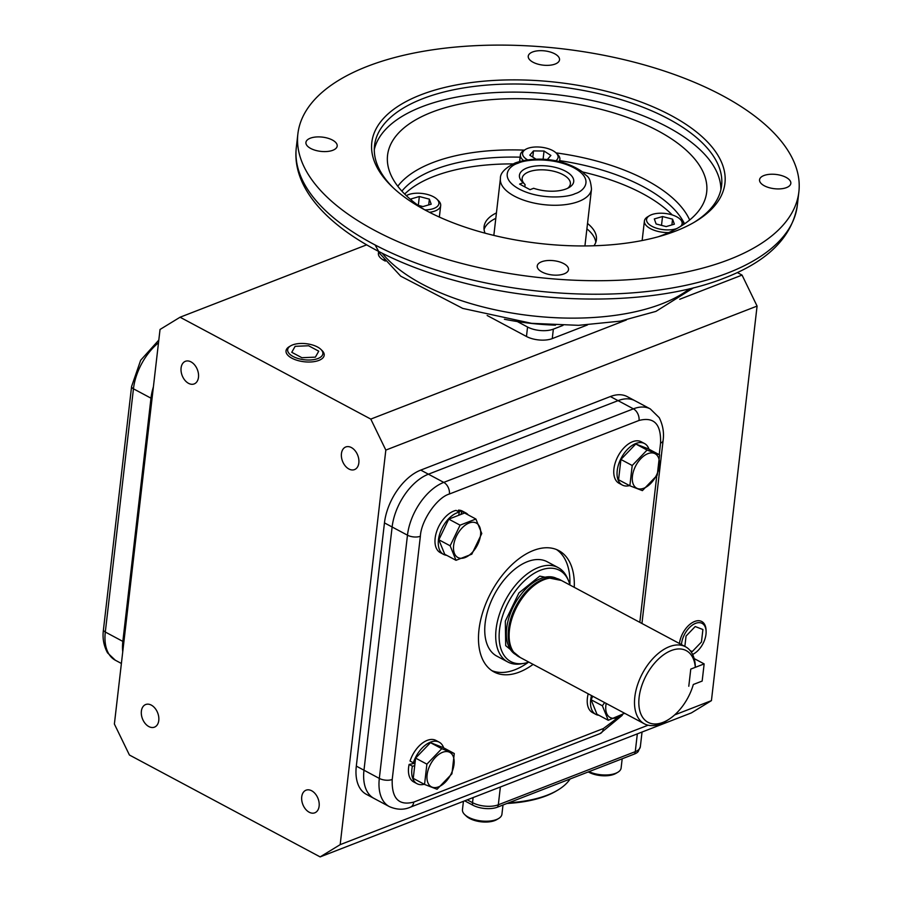 <?xml version="1.0" encoding="UTF-8"?>
<svg xmlns="http://www.w3.org/2000/svg" width="902" height="902" viewBox="0 0 902 902"><rect width="100%" height="100%" fill="white"/><g stroke="black" fill="none" stroke-linecap="round" stroke-linejoin="round"><path stroke-width="1.35" d="M684.55 223.831A148.244 67.582 6.6 0 0 559.725 160.646M520.127 157.173A148.244 67.582 6.6 0 0 434.719 169.531A148.244 67.582 6.6 0 0 401.886 191.123M729.222 259.517A252.165 114.949 6.6 0 0 798.868 191.889A252.165 114.949 6.6 0 0 648.166 66.015A252.165 114.949 6.6 0 0 367.52 66.297A252.165 114.949 6.6 0 0 297.874 133.924A252.165 114.949 6.6 0 0 448.587 259.81A252.165 114.949 6.6 0 0 729.222 259.517M786.488 187.605A15.74 7.171 -173.4 0 1 768.966 187.627A15.74 7.171 -173.4 0 1 759.552 179.769A15.74 7.171 -173.4 0 1 763.904 175.54A15.74 7.171 -173.4 0 1 781.425 175.529A15.74 7.171 -173.4 0 1 790.828 183.388A15.74 7.171 -173.4 0 1 786.488 187.605M564.156 273.847A15.74 7.171 -173.4 0 1 546.635 273.858A15.74 7.171 -173.4 0 1 537.231 266A15.74 7.171 -173.4 0 1 541.572 261.783A15.74 7.171 -173.4 0 1 559.093 261.76A15.74 7.171 -173.4 0 1 568.508 269.619A15.74 7.171 -173.4 0 1 564.156 273.847M332.849 150.273A15.74 7.171 -173.4 0 1 315.328 150.296A15.74 7.171 -173.4 0 1 305.925 142.437A15.74 7.171 -173.4 0 1 310.265 138.22A15.74 7.171 -173.4 0 1 327.787 138.198A15.74 7.171 -173.4 0 1 337.19 146.056A15.74 7.171 -173.4 0 1 332.849 150.273M555.17 64.042A15.74 7.171 -173.4 0 1 537.648 64.065A15.74 7.171 -173.4 0 1 528.245 56.206A15.74 7.171 -173.4 0 1 532.597 51.978A15.74 7.171 -173.4 0 1 550.107 51.966A15.74 7.171 -173.4 0 1 559.522 59.825A15.74 7.171 -173.4 0 1 555.17 64.042M693.807 222.523A174.684 79.635 6.6 0 0 721.589 185.688A174.684 79.635 6.6 0 0 668.472 118.906A174.684 79.635 6.6 0 0 422.779 98.69A174.684 79.635 6.6 0 0 374.533 145.538A174.684 79.635 6.6 0 0 393.171 187.74M670.896 115.388A177.739 81.022 -173.4 0 1 695.25 221.678A177.739 81.022 -173.4 0 1 425.857 210.437A177.739 81.022 -173.4 0 1 391.953 186.59A177.739 81.022 -173.4 0 1 442.059 88.114A177.739 81.022 -173.4 0 1 670.896 115.388M720.89 189.713A174.684 79.635 6.6 0 0 612.142 105.433A174.684 79.635 6.6 0 0 421.843 106.797A174.684 79.635 6.6 0 0 374.296 149.619M424.515 209.715A160.624 73.22 -173.4 0 1 387.409 161.278A160.624 73.22 -173.4 0 1 482.367 100.505A160.624 73.22 -173.4 0 1 657.851 130.767A160.624 73.22 -173.4 0 1 705.454 198.079A160.624 73.22 -173.4 0 1 658.268 236.764M512.922 163.916A148.244 67.582 6.6 0 0 433.93 176.386A148.244 67.582 6.6 0 0 404.682 194.054M495.807 218.329A56.544 25.775 6.6 0 0 484.07 229.412M485.073 233.178A56.544 25.775 -173.4 0 1 484.07 226.673A56.544 25.775 -173.4 0 1 496.438 212.917M504.41 319.252A145.188 66.184 6.6 0 0 555.474 325.16M595.794 242.345A56.544 25.775 6.6 0 0 586.898 228.86M587.529 223.459A56.544 25.775 -173.4 0 1 596.414 239.673A56.544 25.775 -173.4 0 1 593.956 245.772M672.227 214.935A148.244 67.582 6.6 0 0 582.658 171.989M567.595 188.315A24.264 11.061 6.6 0 0 570.368 183.94A24.264 11.061 6.6 0 0 562.995 174.661A24.264 11.061 6.6 0 0 528.854 171.854A24.264 11.061 6.6 0 0 522.157 178.359A24.264 11.061 6.6 0 0 524.626 184.109M523.205 182.7A27.331 12.459 -173.4 0 1 522.529 182.091A27.331 12.459 -173.4 0 1 530.229 166.949A27.331 12.459 -173.4 0 1 565.419 171.143A27.331 12.459 -173.4 0 1 569.162 187.481A27.331 12.459 -173.4 0 1 533.646 188.281L530.049 189.668L519.608 184.098L523.205 182.7L525.088 184.56L524.817 186.872M406.374 195.644L406.34 195.655A17.882 8.152 -173.4 0 1 406.374 195.644A17.882 8.152 -173.4 0 1 433.479 196.771A17.882 8.152 -173.4 0 1 436.884 199.173A17.882 8.152 -173.4 0 1 424.865 209.907M436.884 199.173L438.428 200.661A19.867 9.054 -173.4 0 1 440.683 205.588A19.867 9.054 -173.4 0 1 429.431 212.308M411.616 200.345L411.109 198.925L419.34 196.523L429.375 199.15L431.19 204.179L422.959 206.569L418.009 205.284M418.314 205.363L419.34 196.523M429.375 199.15L428.709 204.901M676.962 228.488A17.882 8.152 -173.4 0 1 652.022 226.346A17.882 8.152 -173.4 0 1 649.564 215.646A17.882 8.152 -173.4 0 1 676.669 216.784A17.882 8.152 -173.4 0 1 680.085 219.175L681.63 220.674A19.867 9.054 -173.4 0 1 683.829 224.327M668.709 232.592A19.867 9.054 -173.4 0 1 650.443 228.634A19.867 9.054 -173.4 0 1 644.4 221.035A19.867 9.054 -173.4 0 1 647.726 216.751L649.564 215.646M680.085 219.175A17.882 8.152 -173.4 0 1 680.57 226.402M674.38 224.181L666.161 226.582L656.115 223.967L654.311 218.938L662.53 216.536L672.565 219.163L674.38 224.181M671.9 224.902L672.565 219.163M661.504 225.365L662.53 216.536M527.602 159.88A17.882 8.152 -173.4 0 1 525.562 149.405A17.882 8.152 -173.4 0 1 527.512 148.469A17.882 8.152 -173.4 0 1 556.072 152.934L557.616 154.434A19.867 9.054 -173.4 0 1 559.871 159.361A19.867 9.054 -173.4 0 1 558.969 161.559M556.072 152.934A17.882 8.152 -173.4 0 1 555.688 160.86M523.588 160.545A19.867 9.054 -173.4 0 1 520.398 154.794A19.867 9.054 -173.4 0 1 523.712 150.51L525.562 149.405M536.025 159.203L529.79 155.189L533.499 150.905L544.041 151.029L550.885 155.448L547.266 159.631M543.083 159.304L544.041 151.029M532.778 157.117L533.499 150.905M695.307 667.333L690.774 669.092L688.79 686.253L690.774 669.092L704.146 663.906L702.162 681.066L693.322 684.494A40.624 23.644 -61.9 0 1 668.698 719.446A40.624 23.644 -61.9 0 1 662.97 722.378A40.624 23.644 -61.9 0 1 639.123 697.314A40.624 23.644 -61.9 0 1 671.28 650.545A40.624 23.644 -61.9 0 1 695.307 667.333L695.284 665.315A43.679 25.425 118.1 0 0 685.52 646.757A43.679 25.425 118.1 0 0 669.408 646.666A43.679 25.425 118.1 0 0 637.455 685.125A43.679 25.425 118.1 0 0 644.355 723.81A43.679 25.425 118.1 0 0 660.467 723.9A43.679 25.425 118.1 0 0 666.623 720.766L668.698 719.446M704.146 663.906L694.168 658.573M520.251 657.513L505.706 645.663L505.323 621.14L518.943 592.907L539.768 576.13L561.416 580.471M685.52 646.757L560.131 579.783A43.679 25.425 118.1 0 0 555.44 578.193A43.679 25.425 118.1 0 0 544.019 579.682A43.679 25.425 118.1 0 0 513.463 614.262A43.679 25.425 118.1 0 0 515.042 653.815A43.679 25.425 118.1 0 0 518.966 656.825L644.355 723.81M528.809 662.091A51.73 30.116 -61.9 0 1 523.949 663.365A51.73 30.116 -61.9 0 1 500.08 625.887A51.73 30.116 -61.9 0 1 540.456 570.233A51.73 30.116 -61.9 0 1 568.328 580.279A51.73 30.116 -61.9 0 1 569.963 585.037M523.949 663.365L521.367 663.816A53.489 31.142 -61.9 0 1 507.77 661.967A53.489 31.142 -61.9 0 1 499.325 614.6A53.489 31.142 -61.9 0 1 538.438 567.493A53.489 31.142 -61.9 0 1 558.169 567.606A53.489 31.142 -61.9 0 1 567.268 577.889L568.328 580.279M515.042 653.815L514.072 652.789A43.217 25.155 -61.9 0 1 512.505 613.642A43.217 25.155 -61.9 0 1 542.745 579.434A43.217 25.155 -61.9 0 1 554.042 577.957L555.44 578.193M643.881 488.207A19.528 11.365 118.1 0 0 659.339 465.725A19.528 11.365 118.1 0 0 647.873 453.672A19.528 11.365 118.1 0 0 632.415 476.166A19.528 11.365 118.1 0 0 643.881 488.207M642.382 490.62L657.254 475.162L659.599 454.879L647.084 450.053L632.212 465.5L629.867 485.783L642.382 490.62M659.599 454.879L648.301 448.846L635.786 444.01L620.914 459.468L618.569 479.751L629.867 485.783M632.212 465.5L620.914 459.468M647.084 450.053L635.786 444.01M629.517 485.603A23.531 13.699 -61.9 0 1 622.346 485.05A23.531 13.699 -61.9 0 1 617.216 470.585A23.531 13.699 -61.9 0 1 627.961 448.869A23.531 13.699 -61.9 0 1 644.524 443.536A23.531 13.699 -61.9 0 1 648.966 449.196M622.346 485.05L619.054 483.303A23.531 13.699 -61.9 0 1 613.924 468.837A23.531 13.699 -61.9 0 1 624.669 447.11A23.531 13.699 -61.9 0 1 641.232 441.777L644.524 443.536M446.704 555.328A23.531 13.699 -61.9 0 1 443.57 554.392A23.531 13.699 -61.9 0 1 439.849 533.544A23.531 13.699 -61.9 0 1 457.066 512.821A23.531 13.699 -61.9 0 1 459.355 512.144L456.062 510.385A23.531 13.699 -61.9 0 0 453.774 511.073A23.531 13.699 -61.9 0 0 436.568 531.797A23.531 13.699 -61.9 0 0 440.277 552.633L443.57 554.392M460.922 514.422L461.756 511.896A23.531 13.699 -61.9 0 1 465.748 512.877A23.531 13.699 -61.9 0 1 468.262 514.963M461.756 511.896L458.464 510.137A23.531 13.699 -61.9 0 1 462.455 511.118L465.748 512.877M459.355 512.144L458.656 515.301M458.036 511.445L458.464 510.137M424.211 784.255A23.531 13.699 -61.9 0 1 417.028 783.703A23.531 13.699 -61.9 0 1 411.898 769.237A23.531 13.699 -61.9 0 1 412.406 766.204L409.113 764.445L415.01 763.227M417.028 783.703L413.736 781.944A23.531 13.699 -61.9 0 1 408.606 767.478A23.531 13.699 -61.9 0 1 409.113 764.445M415.055 762.821L413.33 762.799A23.531 13.699 -61.9 0 1 439.206 742.188A23.531 13.699 -61.9 0 1 443.649 747.848M413.33 762.799L410.038 761.051A23.531 13.699 -61.9 0 1 435.925 740.429L439.206 742.188M412.406 766.204L414.717 765.73M598.939 715.297A23.531 13.699 -61.9 0 1 595.805 714.361A23.531 13.699 -61.9 0 1 591.486 695.577M595.805 714.361L592.524 712.603A23.531 13.699 -61.9 0 1 588.205 693.818M480.552 535.055A19.528 11.365 118.1 0 0 469.096 523.013A19.528 11.365 118.1 0 0 453.638 545.496A19.528 11.365 118.1 0 0 465.094 557.549A19.528 11.365 118.1 0 0 480.552 535.055M481.769 533.533L475.895 519.033L460.076 525.167L450.143 545.8L456.017 560.3L471.825 554.166L481.769 533.533M475.895 519.033L464.598 513.001L448.779 519.135L438.846 539.768L444.72 554.268L456.017 560.3M450.143 545.8L438.846 539.768M460.076 525.167L448.779 519.135M442.555 752.324A19.528 11.365 118.1 0 0 427.097 774.807A19.528 11.365 118.1 0 0 438.564 786.848A19.528 11.365 118.1 0 0 454.022 764.366A19.528 11.365 118.1 0 0 442.555 752.324M441.766 748.694L426.894 764.152L424.549 784.436L437.075 789.261L451.936 773.803L454.281 753.52L441.766 748.694L430.468 742.662L415.596 758.108L413.251 778.392L424.549 784.436M454.281 753.52L442.983 747.487L430.468 742.662M426.894 764.152L415.596 758.108M606.2 703.436A19.528 11.365 118.1 0 0 605.873 705.477A19.528 11.365 118.1 0 0 624.004 712.941M604.622 702.59L602.378 705.77L608.252 720.27L624.68 713.302M592.761 696.254L591.081 699.738L596.955 714.237L608.252 720.27M602.378 705.77L591.081 699.738M558.169 567.606L547.21 561.754A53.489 31.142 118.1 0 0 527.478 561.642A53.489 31.142 118.1 0 0 488.365 608.737A53.489 31.142 118.1 0 0 496.81 656.115L507.77 661.967M533.093 664.379A68.778 40.038 -61.9 0 1 519.36 672.08A68.778 40.038 -61.9 0 1 493.992 671.934A68.778 40.038 -61.9 0 1 483.134 611.026A68.778 40.038 -61.9 0 1 533.432 550.468A68.778 40.038 -61.9 0 1 558.8 550.615A68.778 40.038 -61.9 0 1 574.247 587.326M491.861 670.648A68.778 40.038 118.1 0 0 514.974 669.746A68.778 40.038 118.1 0 0 528.471 662.203M659.227 454.676L660.557 443.085A9.167 4.183 6.6 0 0 663.094 440.627C663.196 439.003 665.169 429.634 659.227 417.66L650.308 408.933L627.285 396.643A45.844 26.688 118.1 0 0 610.372 396.542L618.05 400.646L428.416 474.193A45.844 26.688 118.1 0 0 392.122 526.993L363.98 770.218A45.844 26.688 118.1 0 0 373.98 798.394A45.844 26.688 -61.9 0 1 363.98 770.218L392.122 526.993A45.844 26.688 -61.9 0 1 428.416 474.193L618.05 400.646A45.844 26.688 -61.9 0 1 634.963 400.736A45.844 26.688 118.1 0 0 618.05 400.646L633.396 408.843A9.167 6.179 68.8 0 1 639.033 420.456L449.399 494.014C436.996 497.487 421.144 520.555 420.366 536.25L392.223 779.475C391.558 798.417 398.74 805.96 413.759 802.092L603.382 728.545L618.377 717.27M569.872 584.688A68.778 40.038 118.1 0 0 556.545 549.566M319.128 806.14A12.132 8.163 68.8 0 1 314.821 812.803A12.132 8.163 68.8 0 1 305.507 809.105A12.132 8.163 68.8 0 1 301.73 796.849A12.132 8.163 68.8 0 1 306.049 790.186A12.132 8.163 68.8 0 1 315.35 793.884A12.132 8.163 68.8 0 1 319.128 806.14M158.775 720.484A12.132 8.163 68.8 0 1 154.468 727.147A12.132 8.163 68.8 0 1 145.154 723.449A12.132 8.163 68.8 0 1 141.377 711.193A12.132 8.163 68.8 0 1 145.684 704.53A12.132 8.163 68.8 0 1 154.997 708.228A12.132 8.163 68.8 0 1 158.775 720.484M198.485 377.273A12.132 8.163 68.8 0 1 194.178 383.925A12.132 8.163 68.8 0 1 184.865 380.227A12.132 8.163 68.8 0 1 181.088 367.971A12.132 8.163 68.8 0 1 185.395 361.307A12.132 8.163 68.8 0 1 194.708 365.017A12.132 8.163 68.8 0 1 198.485 377.273M358.838 462.929A12.132 8.163 68.8 0 1 354.531 469.592A12.132 8.163 68.8 0 1 345.218 465.883A12.132 8.163 68.8 0 1 341.441 453.638A12.132 8.163 68.8 0 1 345.759 446.975A12.132 8.163 68.8 0 1 355.072 450.673A12.132 8.163 68.8 0 1 358.838 462.929M674.662 714.914L711.43 700.64L691.394 712.896L320.142 856.9L340.178 844.644L648.098 725.208M340.178 844.644L385.83 450.087L370.79 419.092L180.073 317.222L160.037 329.467L114.385 724.035L129.426 755.019L320.142 856.9M610.372 396.542L420.749 470.1A45.844 26.688 118.1 0 0 384.455 522.889L356.313 766.114A45.844 26.688 118.1 0 0 366.313 794.301L389.326 806.591C396.914 809.895 403.972 810.064 410.489 807.132L600.123 733.574A9.167 6.179 68.8 0 0 603.382 728.545M385.83 450.087L757.082 306.082L711.43 700.64M487.159 315.486L526.464 336.48A18.344 8.355 6.6 0 0 552.261 338.6L587.461 324.945M378.603 251.579L378.4 253.349A18.344 8.355 6.6 0 0 383.97 260.362L385.334 261.095M370.79 419.092L626.349 319.973M679.736 299.261L742.053 275.087L757.082 306.082M737.317 272.562L742.053 275.087M180.073 317.222L366.64 244.848M123.878 641.965L122.841 641.401A45.844 26.688 118.1 0 0 122.74 651.819A45.844 26.688 -61.9 0 1 122.841 641.401L150.984 398.177A45.844 26.688 -61.9 0 1 153.396 386.868A45.844 26.688 118.1 0 0 150.984 398.177L152.021 398.729M563.028 325.385L553.354 329.14A18.344 8.355 -173.4 0 1 527.557 327.02L517.297 321.54M642.044 732.041L640.341 746.743L638.165 751.603A17.521 7.983 -173.4 0 1 634.377 754.049L497.419 807.177A17.521 7.983 -173.4 0 1 472.772 805.148L464.699 800.829M508.807 802.757A94.755 43.195 6.6 0 0 557.729 790.141A94.755 43.195 6.6 0 0 570.087 778.99M506.969 803.468A93.222 42.495 6.6 0 0 556.308 790.986L557.729 790.141M588.972 771.661A19.867 9.054 6.6 0 0 615.638 773.318A19.867 9.054 6.6 0 0 617.802 772.281A19.867 9.054 6.6 0 0 621.117 767.997L622.188 758.774M588.284 771.932A17.882 8.152 6.6 0 0 614.003 774.311A17.882 8.152 6.6 0 0 615.953 773.375L617.802 772.281M463.425 801.326L462.455 809.658A19.867 9.054 6.6 0 0 464.71 814.585A19.867 9.054 6.6 0 0 468.499 817.257A19.867 9.054 6.6 0 0 498.614 818.509A19.867 9.054 6.6 0 0 501.929 814.224L503 805.012M464.71 814.585L466.255 816.084A17.882 8.152 6.6 0 0 469.66 818.475A17.882 8.152 6.6 0 0 496.765 819.614L498.614 818.509M158.82 340.065L140.678 360.236L131.591 386.473A6.111 2.785 6.6 0 0 133.451 388.807L105.308 632.031A6.111 2.785 -173.4 0 1 103.448 629.697C103.189 632.155 101.576 641.818 107.53 652.845L115.309 660.219A45.844 26.688 -61.9 0 1 105.308 632.031L122.841 641.401L150.984 398.177L133.451 388.807A45.844 26.688 -61.9 0 1 158.504 342.771M679.454 643.521A19.213 11.185 -61.9 0 1 694.664 621.467A19.213 11.185 -61.9 0 1 701.531 621.399A19.213 11.185 -61.9 0 1 706.074 630.397L706.108 631.592A17.724 10.317 -61.9 0 1 705.984 634.286A17.724 10.317 -61.9 0 1 694.439 653.42A17.724 10.317 -61.9 0 1 692.601 654.424M694.439 653.42L693.435 654.063A19.213 11.185 -61.9 0 1 692.657 654.525M681.461 644.592A17.724 10.317 -61.9 0 1 681.54 643.769A17.724 10.317 -61.9 0 1 694.484 623.834A17.724 10.317 -61.9 0 1 706.108 631.592M690.267 650.714L692.319 651.515L701.463 641.998L702.906 629.517L695.205 626.54L686.05 636.057L684.855 646.407M320.864 349.367L322.014 350.483A19.213 8.761 -173.4 0 1 324.179 355.388A19.213 8.761 -173.4 0 1 318.891 360.405A19.213 8.761 -173.4 0 1 297.637 360.473A19.213 8.761 -173.4 0 1 286.013 350.968A19.213 8.761 -173.4 0 1 289.226 346.695L290.613 345.872A17.724 8.084 -173.4 0 1 292.541 344.947A17.724 8.084 -173.4 0 1 320.864 349.367A17.724 8.084 -173.4 0 1 317.978 358.522A17.724 8.084 -173.4 0 1 294.199 357.045A17.724 8.084 -173.4 0 1 290.613 345.872M291.763 352.299L301.888 357.711L315.384 357.147L318.744 351.171L308.619 345.759L295.134 346.323L291.763 352.299M296.318 147.443A252.165 114.949 6.6 0 0 447.02 273.317A252.165 114.949 6.6 0 0 727.666 273.035A252.165 114.949 6.6 0 0 797.312 205.408C792.091 237.136 767.782 261.354 724.407 278.064C656.712 305.045 546.928 306.003 456.559 280.984C359.165 254.883 289.813 202.116 296.318 147.443L297.874 133.924M382.2 253.214A170.579 77.764 6.6 0 0 422.046 284.051A170.579 77.764 6.6 0 0 661.978 303.794A170.579 77.764 6.6 0 0 689.534 288.775M689.658 220.02A152.077 69.33 6.6 0 0 646.497 180.276A152.077 69.33 6.6 0 0 556.015 152.878M524.355 150.127A152.077 69.33 6.6 0 0 432.588 162.676A152.077 69.33 6.6 0 0 397.782 186.252M518.075 163.228C524.941 159.507 552.498 156.7 573.965 167.828C594.689 179.239 584.237 191.179 575.07 193.671C568.204 197.391 540.648 200.199 519.191 189.07C498.468 177.66 508.92 165.72 518.075 163.228M584.924 245.942L591.498 189.127A45.844 20.904 -173.4 0 1 578.836 201.417A45.844 20.904 -173.4 0 1 527.805 201.473A45.844 20.904 -173.4 0 1 500.407 178.585L493.834 235.399M556.658 578.453A43.217 25.155 118.1 0 0 540.896 578.453A43.217 25.155 118.1 0 0 509.337 616.348A43.217 25.155 118.1 0 0 515.933 654.694M639.822 622.346L656.757 475.929M660.557 443.085C661.222 424.132 654.051 416.6 639.033 420.456M650.308 408.933A45.844 26.688 118.1 0 0 633.396 408.843L443.761 482.39A45.844 26.688 118.1 0 0 407.467 535.19L379.325 778.415A45.844 26.688 118.1 0 0 389.326 806.591M413.759 802.092A9.167 6.179 68.8 0 1 410.489 807.132M392.223 779.475A9.167 4.183 -173.4 0 1 379.325 778.415L356.313 766.114M420.366 536.25A9.167 4.183 -173.4 0 1 407.467 535.19L384.455 522.889M449.399 494.014A9.167 6.179 -111.2 0 0 443.761 482.39L420.749 470.1M553.354 329.14L552.261 338.6M527.557 327.02L526.464 336.48M384.072 259.505L383.97 260.362M472.772 805.148A6.111 3.563 -61.9 0 1 472.524 802.656L467.247 799.837M497.419 807.177A6.111 4.115 -111.2 0 0 498.321 804.787A18.344 8.355 -173.4 0 1 472.524 802.656L473.11 797.56M634.377 754.049A6.111 4.115 -111.2 0 0 635.267 751.659L498.321 804.787L500.373 786.984M640.341 746.743A18.344 8.355 -173.4 0 1 635.267 751.659L637.331 733.867M693.638 287.772L655.912 311.393L620.317 321.146L578.554 325.329L531.661 323.344L462.737 308.405L400.713 276.17L379.9 253.654L375.119 244.983M798.868 191.889L797.312 205.408M591.498 189.127C590.021 174.368 586.762 177.344 582.726 172.045C561.585 157.298 533.375 156.61 515.245 162.935C505.019 167.998 500.069 173.218 500.407 178.585M440.683 205.588L439.353 217.066M644.4 221.035L642.145 240.53M559.871 159.361L559.601 161.706M520.398 154.794L519.62 161.492M641.942 623.485L663.094 440.627M622.29 715.275L600.123 733.574M103.448 629.697L131.591 386.473M121.398 663.466L115.309 660.219"/></g></svg>
